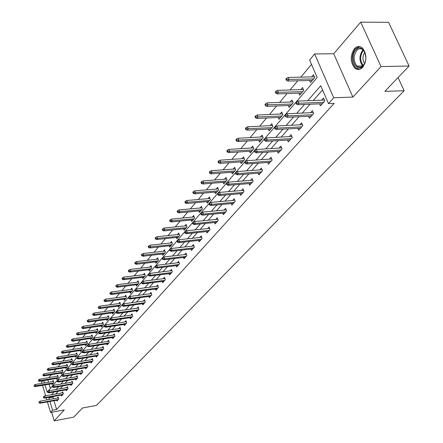 <?xml version="1.0" encoding="UTF-8"?>
<svg xmlns="http://www.w3.org/2000/svg" width="443" height="443" viewBox="0 0 443 443"><rect width="100%" height="100%" fill="white"/><g stroke="black" fill="none" stroke-linecap="round" stroke-linejoin="round"><path stroke-width="0.66" d="M354.339 48.78C350.064 55.74 350.219 62.181 354.815 68.106C357.479 70.193 360.104 69.928 362.701 67.303C367.02 60.541 366.954 54.118 362.501 48.032C359.727 45.745 357.008 45.994 354.339 48.78M45.048 384.912L47.179 392.11L317.188 77.503L309.618 59.999L314.635 53.968L333.706 97.781L328.473 103.596L320.754 85.748L307.713 100.716M333.717 53.741L352.899 97.078L381.046 66.566L409.072 66.018L388.583 22.322L360.691 22.15L333.717 53.741L314.635 53.968M41.963 383.367L41.625 382.209L42.816 380.77M311.512 64.373L300.814 77.137M297.74 80.803L290.054 89.968M287.025 93.584L279.622 102.416M276.637 105.982L269.505 114.488M266.553 118.004L259.681 126.205M256.768 129.683L250.14 137.59M247.266 141.018L240.87 148.643M238.035 152.027L231.861 159.391M229.064 162.731L223.106 169.835M220.337 173.135L214.589 179.996M211.854 183.258L206.3 189.886M203.603 193.104L198.231 199.511M195.568 202.689L190.374 208.88M187.743 212.025L182.721 218.011M180.118 221.118L175.267 226.905M172.692 229.972L167.997 235.576M165.455 238.611L160.914 244.032M158.4 247.028L154.003 252.277M151.517 255.24L147.259 260.318M144.8 263.253L140.675 268.17M138.244 271.072L134.251 275.834M131.848 278.702L127.977 283.321M125.602 286.156L121.847 290.63M119.494 293.438L115.861 297.774M113.535 300.548L110.008 304.751M107.704 307.503L104.288 311.579M102.012 314.297L98.695 318.251M96.441 320.942L93.224 324.774M90.992 327.438L87.875 331.159M85.665 333.8L82.636 337.405M80.449 340.019L77.508 343.524M75.343 346.11L72.491 349.51M70.348 352.069L67.58 355.369M65.453 357.905L62.768 361.111M60.663 363.625L58.055 366.738M55.968 369.224L53.431 372.247M51.366 374.712L48.907 377.646M381.046 66.566L360.691 22.15M51.648 412.25L54.19 420.85L64.279 409.913L50.552 412.455L47.434 401.895M409.072 66.018L384.84 91.385L404.149 90.726L96.458 405.411L82.437 408.02L73.715 417.145L54.19 420.85M404.149 90.726L398.052 77.553M47.822 379.922L48.514 382.248M49.101 384.219L50.352 388.417M51.864 383.743L52.119 384.602L53.836 382.597L53.221 380.543L52.318 381.6M56.344 378.483L56.604 379.352L58.354 377.309L57.734 375.243L56.82 376.317M60.912 373.117L61.184 374.003L62.967 371.915L62.336 369.833L61.405 370.924M65.575 367.64L65.852 368.543L67.674 366.416L67.031 364.312L66.09 365.42M70.337 362.053L70.62 362.972L72.475 360.801L71.827 358.68L70.869 359.805M75.194 356.349L75.482 357.285L77.381 355.07L76.717 352.933L75.742 354.073M80.15 350.529L80.449 351.482L82.387 349.217L81.711 347.063L80.726 348.226M85.211 344.582L85.516 345.551L87.498 343.242L86.811 341.066L85.809 342.251M90.383 338.507L90.693 339.499L92.714 337.134L92.022 334.947L91.003 336.143M95.666 332.305L95.987 333.313L98.053 330.899L97.344 328.689L96.308 329.908M101.059 325.965L101.392 326.995L103.501 324.525L102.782 322.299L101.729 323.54M106.575 319.486L106.918 320.538L109.072 318.013L108.341 315.765L107.267 317.027M112.212 312.858L112.566 313.932L114.77 311.357L114.028 309.087L112.932 310.371M117.976 306.085L118.336 307.182L120.596 304.546L119.837 302.253L118.724 303.56M123.874 299.158L124.245 300.276L126.554 297.58L125.784 295.271L124.655 296.6M129.904 292.07L130.286 293.211L132.651 290.453L131.864 288.122L130.713 289.473M136.079 284.81L136.472 285.984L138.892 283.155L138.094 280.807L136.92 282.185M142.397 277.384L142.801 278.581L145.276 275.69L144.462 273.314L143.272 274.721M148.865 269.781L149.285 271.005L151.816 268.043L150.991 265.645L149.773 267.079M155.487 261.99L155.919 263.247L158.516 260.213L157.675 257.793L156.434 259.249M162.271 254.011L162.719 255.295L165.383 252.183L164.519 249.747L163.257 251.231M169.226 245.832L169.691 247.15L172.416 243.96L171.541 241.496L170.25 243.013M176.353 237.448L176.835 238.799L179.631 235.526L178.734 233.04L177.421 234.585M183.662 228.854L184.161 230.233L187.024 226.882L186.115 224.368L184.77 225.947M191.154 220.033L191.675 221.45L194.615 218.011L193.685 215.475L192.312 217.087M198.846 210.984L199.383 212.435L202.401 208.908L201.449 206.344L200.053 207.988M206.737 201.692L207.296 203.187L210.392 199.56L209.423 196.974L207.994 198.658M214.838 192.157L215.42 193.685L218.604 189.964L217.613 187.356L216.151 189.072M223.161 182.355L223.765 183.934L227.032 180.107L226.024 177.471L224.529 179.221M231.711 172.288L232.337 173.905L235.698 169.979L234.663 167.316L233.14 169.104M240.499 161.939L241.153 163.605L244.608 159.563L243.55 156.872L241.989 158.705M249.536 151.29L250.217 153.007L253.767 148.854L252.687 146.135L251.092 148.006M258.828 140.342L259.537 142.109L263.197 137.834L262.09 135.087L260.456 137.003M268.392 129.068L269.134 130.895L272.894 126.493L271.764 123.719L270.092 125.679M278.232 117.467L279.007 119.344L282.883 114.815L281.726 112.007L280.015 114.017M288.371 105.512L289.185 107.455L293.177 102.782L291.987 99.946L290.237 102.006M298.815 93.191L299.667 95.195L303.782 90.383L302.563 87.52L300.769 89.63M309.579 80.488L310.471 82.564L314.718 77.603L313.467 74.706L311.623 76.872M54.007 400.716L56.615 409.487L334.138 103.369L328.473 103.596M322.57 89.951L313.306 100.506M310.05 104.216L302.276 113.07M299.064 116.736L291.583 125.253M288.41 128.869L281.211 137.07M278.082 140.636L271.144 148.538M268.054 152.06L261.37 159.674M258.324 163.146L251.879 170.489M248.872 173.916L242.659 180.993M239.685 184.382L233.688 191.21M230.753 194.555L224.972 201.144M222.07 204.444L216.489 210.807M213.626 214.069L208.232 220.215M205.402 223.438L200.197 229.369M197.401 232.553L192.367 238.284M189.604 241.435L184.742 246.972M182.012 250.085L177.311 255.439M174.608 258.518L170.068 263.696M167.399 266.736L163.002 271.747M160.36 274.754L156.108 279.599M153.494 282.573L149.38 287.263M146.799 290.204L142.818 294.739M140.265 297.652L136.405 302.043M133.88 304.922L130.148 309.175M127.645 312.022L124.029 316.141M121.554 318.96L118.054 322.953M115.606 325.743L112.212 329.609M109.792 332.366L106.503 336.115M104.105 338.845L100.915 342.478M98.54 345.18L95.455 348.702M93.102 351.377L90.106 354.793M87.78 357.44L84.879 360.752M82.57 363.376L79.757 366.582M77.475 369.185L74.74 372.297M72.48 374.872L69.833 377.89M67.591 380.443L65.021 383.372M62.806 385.897L60.309 388.738M58.111 391.241L55.691 393.999M53.514 396.479L52.944 397.133L53.426 398.75M56.776 400.217L57.025 401.048L58.769 399.093L58.149 397.022L57.219 398.074M61.333 395.09L61.588 395.937L63.366 393.943L62.74 391.856L61.793 392.919M65.979 389.862L66.24 390.726L68.056 388.688L67.419 386.584L66.456 387.664M70.719 384.524L70.991 385.404L72.84 383.328L72.192 381.201L71.218 382.303M75.559 379.081L75.836 379.972L77.724 377.857L77.065 375.714L76.074 376.827M80.499 373.521L80.781 374.429L82.714 372.27L82.044 370.11L81.036 371.24M85.543 367.845L85.831 368.77L87.803 366.566L87.121 364.384L86.097 365.536M90.693 362.047L90.992 362.994L93.002 360.735L92.31 358.537L91.269 359.71M95.954 356.122L96.258 357.091L98.313 354.788L97.61 352.567L96.552 353.758M101.325 350.075L101.641 351.055L103.745 348.702L103.025 346.465L101.951 347.677M106.818 343.89L107.14 344.892L109.288 342.489L108.563 340.23L107.472 341.464M112.433 337.572L112.766 338.596L114.958 336.132L114.222 333.856L113.109 335.107M118.17 331.104L118.514 332.15L120.756 329.636L120.009 327.338L118.874 328.612M124.04 324.498L124.394 325.566L126.687 322.991L125.923 320.671L124.771 321.967M130.043 317.736L130.408 318.827L132.756 316.191L131.975 313.854L130.807 315.172M136.189 310.814L136.56 311.927L138.964 309.236L138.172 306.872L136.981 308.217M142.474 303.732L142.856 304.873L145.321 302.115L144.512 299.728L143.299 301.096M148.909 296.483L149.308 297.646L151.827 294.822L151.002 292.419L149.767 293.809M155.499 289.058L155.908 290.248L158.494 287.357L157.653 284.927L156.39 286.344M162.249 281.449L162.675 282.667L165.317 279.705L164.464 277.252L163.179 278.702M169.165 273.658L169.603 274.904L172.316 271.864L171.441 269.394L170.134 270.867M176.253 265.667L176.707 266.946L179.487 263.829L178.595 261.331L177.261 262.837M183.518 257.472L183.989 258.784L186.841 255.589L185.933 253.069L184.57 254.603M190.972 249.071L191.459 250.417L194.383 247.139L193.458 244.591L192.068 246.158M198.619 240.449L199.123 241.828L202.124 238.467L201.177 235.892L199.76 237.492M206.46 231.606L206.986 233.018L210.065 229.568L209.102 226.966L207.651 228.599M214.517 222.519L215.06 223.97L218.222 220.426L217.236 217.801L215.758 219.468M222.785 213.194L223.35 214.683L226.6 211.04L225.592 208.387L224.08 210.093M231.279 203.608L231.866 205.137L235.205 201.399L234.175 198.719L232.636 200.457M240.012 193.752L240.621 195.33L244.049 191.487L243.002 188.779L241.424 190.556M248.983 183.624L249.619 185.246L253.147 181.292L252.073 178.557L250.461 180.373M258.214 173.207L258.873 174.874L262.505 170.804L261.403 168.041L259.759 169.902M267.71 162.481L268.397 164.203L272.135 160.017L271.011 157.226L269.322 159.126M277.479 151.445L278.198 153.217L282.047 148.909L280.895 146.085L279.168 148.034M287.54 140.077L288.293 141.91L292.258 137.468L291.079 134.617L289.307 136.61M297.906 128.365L298.693 130.253L302.779 125.679L301.572 122.794L299.756 124.837M308.588 116.287L309.413 118.242L313.627 113.524L312.387 110.612L310.526 112.705M319.602 103.839L320.466 105.86L324.813 100.993L323.54 98.047L321.635 100.19M352.899 97.078L333.706 97.781M56.615 409.487L52.545 410.235L50.552 412.455M43.774 380.609L44.466 382.94M46.853 399.924L46.216 397.775M45.629 395.776L42.55 385.338M49.45 397.199L48.88 397.853L49.361 399.475M49.943 401.447L52.545 410.235M304.474 104.443L296.738 113.319M293.543 116.991L286.1 125.535M282.944 129.157L275.779 137.385M272.666 140.957L265.761 148.881M262.688 152.409L256.037 160.039M253.008 163.522L246.596 170.882M243.606 174.315L237.42 181.414M234.469 184.809L228.505 191.653M225.587 195.003L219.833 201.604M216.948 204.915L211.4 211.289M208.548 214.556L203.187 220.714M200.374 223.942L195.197 229.884M192.417 233.079L187.417 238.821M184.67 241.972L179.836 247.521M177.117 250.638L172.443 256.004M169.763 259.089L165.245 264.272M162.592 267.317L158.223 272.334M155.598 275.347L151.368 280.197M148.776 283.177L144.684 287.872M142.12 290.818L138.161 295.365M135.624 298.277L131.792 302.674M129.278 305.559L125.568 309.818M123.088 312.669L119.494 316.795M117.035 319.613L113.558 323.611M111.121 326.402L107.749 330.273M105.345 333.036L102.078 336.785M99.692 339.521L96.53 343.159M94.171 345.867L91.103 349.389M88.766 352.069L85.792 355.48M83.478 358.138L80.593 361.449M78.306 364.074L75.509 367.286M73.245 369.888L70.531 373M68.283 375.581L65.653 378.599M63.427 381.152L60.874 384.087M58.675 386.612L56.195 389.458M54.013 391.961L51.609 394.719M52.944 397.133L48.88 397.853M58.404 397.858L40.163 401.12L40.601 402.626L58.482 399.414M39.311 402.615L39.067 401.779L39.028 402.942L40.601 402.626L40.097 403.213L57.961 400.001M40.163 401.12L39.067 401.779M39.028 402.942L40.097 403.213M34.205 385.15L34.172 386.313L34.205 385.15L35.296 384.502L35.733 385.991L35.235 386.595L53.022 383.544M34.449 385.98L53.537 382.946M35.296 384.502L53.476 381.406M35.235 386.595L34.172 386.313M363.033 66.035C356.405 73.903 348.957 57.23 355.801 50.009C362.346 41.875 370.071 58.797 363.033 66.035M363.149 49.993C360.934 48.176 358.764 48.376 356.626 50.596C353.193 56.15 353.309 61.306 356.98 66.062C359.123 67.751 361.239 67.541 363.326 65.426L364.871 62.967M364.6 63.537C362.38 59.833 362.446 56.084 364.794 52.296M359.627 46.532L355.264 48.835C351.011 55.74 351.172 62.142 355.735 68.023L359.245 69.418M62.995 392.708L44.599 395.959L45.048 397.476L63.072 394.276M43.746 397.465L43.497 396.623L43.458 397.797L45.048 397.476L44.533 398.074L62.535 394.874M44.599 395.959L43.497 396.623M43.458 397.797L44.533 398.074M67.679 387.453L49.129 390.687L49.583 392.221L67.746 389.037M48.27 392.205L48.016 391.357L47.722 391.695L47.977 392.548L48.27 392.205L49.583 392.221L49.057 392.83L67.203 389.646M49.129 390.687L48.016 391.357M47.977 392.548L49.057 392.83M38.563 379.856L38.524 381.03L38.563 379.856L39.66 379.202L40.103 380.703L39.593 381.318L57.518 378.283M38.807 380.687L58.044 377.669M39.66 379.202L57.994 376.118M39.593 381.318L38.524 381.03M43.004 374.451L42.965 375.636L43.004 374.451L44.117 373.792L44.566 375.304L44.045 375.93L62.109 372.917M43.253 375.287L62.646 372.292M44.117 373.792L62.607 370.725M44.045 375.93L42.965 375.636M72.464 382.087L53.753 385.31L54.212 386.855L72.525 383.688M52.889 386.839L52.628 385.986L52.329 386.329L52.59 387.188L52.889 386.839L54.212 386.855L53.675 387.481L71.965 384.308M53.753 385.31L52.628 385.986M52.59 387.188L53.675 387.481M77.342 376.616L58.47 379.823L58.941 381.379L77.392 378.228M57.601 381.362L57.341 380.498L57.036 380.853L57.297 381.716L57.601 381.362L58.941 381.379L58.393 382.016L76.827 378.865M58.47 379.823L57.341 380.498M57.297 381.716L58.393 382.016M82.326 371.024L63.294 374.219L63.77 375.786L82.37 372.652M62.413 375.769L62.147 374.9L61.837 375.26L62.103 376.135L62.413 375.769L63.77 375.786L63.205 376.439L81.789 373.299M63.294 374.219L62.147 374.9M62.103 376.135L63.205 376.439M47.539 368.936L47.246 369.29L47.501 370.138L47.794 369.783L47.539 368.936L48.658 368.271L49.118 369.794L48.586 370.437L66.793 367.441M47.794 369.783L67.342 366.804M48.658 368.271L67.308 365.22M48.586 370.437L47.501 370.138M52.169 363.304L51.87 363.67L52.13 364.523L52.429 364.157L52.169 363.304L53.298 362.634L53.764 364.174L53.221 364.827L71.578 361.853M52.429 364.157L72.131 361.2M53.298 362.634L72.109 359.605M53.221 364.827L52.13 364.523M56.898 357.556L56.593 357.927L56.854 358.791L57.158 358.42L56.898 357.556L58.033 356.886L58.504 358.437L57.955 359.107L76.456 356.15M57.158 358.42L77.021 355.485M58.033 356.886L77.01 353.874M57.955 359.107L56.854 358.791M61.721 351.687L61.411 352.069L61.677 352.938L61.987 352.556L61.721 351.687L62.873 351.011L63.349 352.578L62.784 353.259L81.434 350.324M61.987 352.556L82.016 349.643M62.873 351.011L82.01 348.021M62.784 353.259L61.677 352.938M66.655 345.695L66.334 346.083L66.605 346.958L66.921 346.57L66.655 345.695L67.812 345.014L68.294 346.592L67.718 347.29L86.523 344.377M66.921 346.57L87.116 343.685M67.812 345.014L87.121 342.046M67.718 347.29L66.605 346.958M71.688 339.571L71.362 339.969L71.633 340.85L71.96 340.457L71.688 339.571L72.857 338.884L73.35 340.479L72.763 341.188L91.718 338.308M71.96 340.457L92.321 337.594M72.857 338.884L92.338 335.944M72.763 341.188L71.633 340.85M76.833 333.313L76.501 333.717L76.777 334.609L77.11 334.205L76.833 333.313L78.012 332.621L78.516 334.227L77.913 334.958L97.023 332.1M77.11 334.205L97.643 331.375M78.012 332.621L97.67 329.708M77.913 334.958L76.777 334.609M82.093 326.917L81.75 327.333L82.033 328.23L82.376 327.82L82.093 326.917L83.284 326.22L83.793 327.842L83.179 328.584L102.449 325.76M82.376 327.82L103.081 325.018M83.284 326.22L103.119 323.335M83.179 328.584L82.033 328.23M87.47 320.378L87.121 320.804L87.409 321.712L87.758 321.291L87.47 320.378L88.672 319.68L89.187 321.313L88.561 322.072L107.992 319.281M87.758 321.291L108.635 318.523M88.672 319.68L108.685 316.823M88.561 322.072L87.409 321.712M92.964 313.694L92.609 314.126L92.903 315.045L93.257 314.613L92.964 313.694L94.176 312.991L94.708 314.641L94.066 315.416L113.657 312.658M93.257 314.613L114.316 311.883M94.176 312.991L114.383 310.166M94.066 315.416L92.903 315.045M98.59 306.855L98.224 307.298L98.523 308.223L98.889 307.78L98.59 306.855L99.813 306.146L100.351 307.813L99.692 308.605L119.449 305.88M98.889 307.78L120.125 305.089M99.813 306.146L120.203 303.361M99.692 308.605L98.523 308.223M104.343 299.861L103.967 300.315L104.271 301.246L104.648 300.797L104.343 299.861L105.578 299.147L106.126 300.825L105.451 301.639L125.38 298.953M104.648 300.797L126.072 298.145M105.578 299.147L126.161 296.4M105.451 301.639L104.271 301.246M110.229 292.701L109.847 293.166L110.157 294.108L110.54 293.643L110.229 292.701L111.475 291.981L112.035 293.676L111.343 294.506L131.438 291.865M110.54 293.643L132.147 291.034M111.475 291.981L132.252 289.273M111.343 294.506L110.157 294.108M116.254 285.375L115.867 285.851L116.177 286.798L116.57 286.322L116.254 285.375L117.511 284.65L118.082 286.361L117.378 287.214L137.646 284.611M116.57 286.322L138.371 283.764M117.511 284.65L138.493 281.986M117.378 287.214L116.177 286.798M122.423 277.872L122.024 278.359L122.346 279.317L122.744 278.83L122.423 277.872L123.697 277.141L124.273 278.863L123.553 279.738L143.997 277.185M122.744 278.83L144.739 276.316M123.697 277.141L144.878 274.522M123.553 279.738L122.346 279.317M128.747 270.186L128.337 270.684L128.664 271.653L129.074 271.155L128.747 270.186L130.026 269.449L130.619 271.194L129.877 272.085L150.504 269.582M129.074 271.155L151.262 268.691M130.026 269.449L151.417 266.88M129.877 272.085L128.664 271.653M135.22 262.311L134.799 262.821L135.132 263.801L135.552 263.292L135.22 262.311L136.516 261.569L137.114 263.33L136.355 264.244L157.16 261.796M135.552 263.292L157.941 260.883M136.516 261.569L158.112 259.055M136.355 264.244L135.132 263.801M141.854 254.243L141.422 254.769L141.76 255.755L142.192 255.229L141.854 254.243L143.161 253.496L143.776 255.273L143 256.215L163.988 253.817M142.192 255.229L164.785 252.881M143.161 253.496L164.979 251.037M143 256.215L141.76 255.755M148.654 245.976L148.217 246.507L148.56 247.504L149.003 246.967L148.654 245.976L149.978 245.223L150.603 247.011L149.806 247.975L170.981 245.643M149.003 246.967L171.795 244.686M149.978 245.223L172.011 242.819M149.806 247.975L148.56 247.504M87.415 365.32L68.211 368.493L68.698 370.077L87.448 366.965M67.325 370.06L67.059 369.18L66.743 369.551L67.009 370.431L67.325 370.06L68.698 370.077L68.122 370.741L86.856 367.624M68.211 368.493L67.059 369.18M67.009 370.431L68.122 370.741M92.609 359.495L73.239 362.645L73.732 364.24L92.637 361.15M72.347 364.224L72.076 363.338L71.749 363.714L72.021 364.6L72.347 364.224L73.732 364.24L73.145 364.921L92.028 361.826M73.239 362.645L72.076 363.338M72.021 364.6L73.145 364.921M97.92 353.542L78.372 356.67L78.876 358.282L97.931 355.214M77.475 358.265L77.198 357.368L76.866 357.756L77.143 358.647L77.475 358.265L78.876 358.282L78.273 358.974L97.316 355.906M78.372 356.67L77.198 357.368M77.143 358.647L78.273 358.974M103.346 347.456L83.622 350.563L84.131 352.191L103.346 349.145M82.719 352.168L82.437 351.266L82.099 351.664L82.381 352.567L82.719 352.168L84.131 352.191L83.517 352.899L102.715 349.854M83.622 350.563L82.437 351.266M82.381 352.567L83.517 352.899M108.889 341.243L88.988 344.322L89.503 345.966L108.878 342.948M88.079 345.944L87.792 345.031L87.443 345.435L87.731 346.348L88.079 345.944L89.503 345.966L88.877 346.692L108.236 343.668M88.988 344.322L87.792 345.031M87.731 346.348L88.877 346.692M114.554 334.886L94.47 337.943L94.996 339.598L114.538 336.608M93.556 339.576L93.268 338.657L92.908 339.067L93.202 339.991L93.556 339.576L94.996 339.598L94.359 340.34L113.879 337.35M94.47 337.943L93.268 338.657M93.202 339.991L94.359 340.34M120.352 328.39L100.079 331.419L100.616 333.086L120.319 330.129M99.16 333.064L98.867 332.134L98.501 332.56L98.8 333.485L99.16 333.064L100.616 333.086L99.963 333.845L119.643 330.882M100.079 331.419L98.867 332.134M98.8 333.485L99.963 333.845M126.277 321.745L105.822 324.741L106.364 326.43L126.233 323.501M104.891 326.402L104.592 325.467L104.221 325.898L104.52 326.834L104.891 326.402L106.364 326.43L105.694 327.205L125.546 324.276M105.822 324.741L104.592 325.467M104.52 326.834L105.694 327.205M132.341 314.951L111.691 317.913L112.245 319.613L132.285 316.723M110.756 319.586L110.451 318.639L110.069 319.082L110.379 320.029L110.756 319.586L112.245 319.613L111.558 320.405L131.577 317.515M111.691 317.913L110.451 318.639M110.379 320.029L111.558 320.405M138.548 307.996L117.7 310.92L118.264 312.636L138.476 309.784M116.764 312.608L116.448 311.656L116.06 312.11L116.371 313.063L116.764 312.608L118.264 312.636L117.561 313.45L137.751 310.593M117.7 310.92L116.448 311.656M116.371 313.063L117.561 313.45M144.9 300.88L123.852 303.765L124.428 305.498L144.811 302.685M122.905 305.465L122.589 304.502L122.19 304.967L122.512 305.93L122.905 305.465L124.428 305.498L123.708 306.329L144.075 303.51M123.852 303.765L122.589 304.502M122.512 305.93L123.708 306.329M151.406 293.593L130.153 296.433L130.74 298.183L151.301 295.415M129.201 298.15L128.874 297.181L128.47 297.657L128.791 298.626L129.201 298.15L130.74 298.183L130.004 299.036L150.542 296.262M130.153 296.433L128.874 297.181M128.791 298.626L130.004 299.036M158.068 286.128L136.61 288.925L137.203 290.691L157.946 287.967M135.647 290.658L135.32 289.678L134.899 290.165L135.231 291.145L135.647 290.658L137.203 290.691L136.45 291.566L157.171 288.836M136.61 288.925L135.32 289.678M135.231 291.145L136.45 291.566M164.89 278.481L143.222 281.233L143.831 283.016L164.752 280.341M142.258 282.983L141.921 281.992L141.489 282.49L141.826 283.481L142.258 282.983L143.831 283.016L143.056 283.913L163.96 281.233M143.222 281.233L141.921 281.992M141.826 283.481L143.056 283.913M171.884 270.651L150 273.348L150.62 275.147L171.723 272.528M149.025 275.114L148.682 274.112L148.244 274.621L148.588 275.624L149.025 275.114L150.62 275.147L149.828 276.067L170.915 273.436M150 273.348L148.682 274.112M148.588 275.624L149.828 276.067M179.055 262.621L156.949 265.263L157.581 267.085L178.878 264.515M155.969 267.046L155.62 266.033L155.172 266.559L155.521 267.566L155.969 267.046L157.581 267.085L156.767 268.026L178.042 265.451M156.949 265.263L155.62 266.033M155.521 267.566L156.767 268.026M186.409 254.387L164.076 256.973L164.718 258.812L186.204 256.303M163.09 258.767L162.731 257.748L162.271 258.286L162.631 259.305L163.09 258.767L164.718 258.812L163.888 259.775L185.351 257.261M164.076 256.973L162.731 257.748M162.631 259.305L163.888 259.775M193.951 245.948L171.386 248.468L172.045 250.323L193.724 247.875M170.394 250.278L170.029 249.248L169.558 249.797L169.924 250.827L170.394 250.278L172.045 250.323L171.192 251.314L192.849 248.861M171.386 248.468L170.029 249.248M169.924 250.827L171.192 251.314M201.687 237.282L178.894 239.741L179.565 241.612L201.438 239.231M177.892 241.562L177.521 240.521L177.034 241.092L177.41 242.127L177.892 241.562L179.565 241.612L178.684 242.626L200.541 240.244M178.894 239.741L177.521 240.521M177.41 242.127L178.684 242.626M209.628 228.394L186.597 230.775L187.284 232.669L209.356 230.36M185.589 232.619L185.213 231.567L184.714 232.149L185.091 233.201L185.589 232.619L187.284 232.669L186.381 233.71L208.431 231.396M186.597 230.775L185.213 231.567M185.091 233.201L186.381 233.71M217.784 219.268L194.51 221.572L195.208 223.482L217.485 221.256M193.497 223.433L193.109 222.369L192.594 222.967L192.982 224.025L193.497 223.433L195.208 223.482L194.283 224.557L216.533 222.32M194.51 221.572L193.109 222.369M192.982 224.025L194.283 224.557M226.163 209.893L202.634 212.114L203.354 214.047L225.83 211.898M201.62 213.991L201.222 212.917L200.696 213.532L201.094 214.606L201.62 213.991L203.354 214.047L202.401 215.148L224.856 212.994M202.634 212.114L201.222 212.917M201.094 214.606L202.401 215.148M234.768 200.264L210.99 202.396L211.721 204.35L234.408 202.29M209.965 204.289L209.561 203.21L209.018 203.841L209.423 204.921L209.965 204.289L211.721 204.35L210.746 205.48L233.406 203.409M210.99 202.396L209.561 203.21M209.423 204.921L210.746 205.48M243.617 190.368L219.578 192.406L220.326 194.377L243.224 192.412M218.549 194.316L218.133 193.226L217.579 193.873L217.989 194.964L218.549 194.316L220.326 194.377L219.318 195.54L242.194 193.563M219.578 192.406L218.133 193.226M217.989 194.964L219.318 195.54M252.715 180.196L228.411 182.134L229.175 184.122L252.288 182.256M227.375 184.061L226.949 182.953L226.379 183.618L226.805 184.725L227.375 184.061L229.175 184.122L228.145 185.324L251.231 183.441M228.411 182.134L226.949 182.953M226.805 184.725L228.145 185.324M155.631 237.492L155.177 238.041L155.532 239.048L155.98 238.5L155.631 237.492L156.966 236.734L157.603 238.544L156.783 239.53L178.147 237.26M155.98 238.5L178.989 236.28M156.966 236.734L179.221 234.397M156.783 239.53L155.532 239.048M162.786 228.793L162.321 229.358L162.681 230.371L163.146 229.806L162.786 228.793L164.131 228.029L164.785 229.856L163.943 230.869L185.501 228.666M163.146 229.806L186.359 227.658M164.131 228.029L186.619 225.764M163.943 230.869L162.681 230.371M170.123 219.866L169.647 220.442L170.018 221.467L170.494 220.891L170.123 219.866L171.491 219.097L172.15 220.941L171.291 221.982L193.043 219.85M170.494 220.891L193.923 218.82M171.491 219.097L194.206 216.904M171.291 221.982L170.018 221.467M177.66 210.702L177.172 211.294L177.543 212.33L178.036 211.737L177.66 210.702L179.038 209.927L179.714 211.793L178.834 212.861L200.779 210.802M178.036 211.737L201.687 209.744M179.038 209.927L201.991 207.811M178.834 212.861L177.543 212.33M185.395 201.294L184.897 201.903L185.279 202.949L185.778 202.34L185.395 201.294L186.791 200.513L187.478 202.396L186.575 203.492L208.719 201.515M185.778 202.34L209.65 200.43M186.791 200.513L209.988 198.481M186.575 203.492L185.279 202.949M193.342 191.631L192.827 192.256L193.22 193.314L193.735 192.688L193.342 191.631L194.754 190.844L195.457 192.744L194.527 193.873L216.876 191.985M193.735 192.688L217.834 190.867M194.754 190.844L218.2 188.901M194.527 193.873L193.22 193.314M201.51 181.702L200.978 182.344L201.377 183.413L201.908 182.765L201.51 181.702L202.933 180.91L203.653 182.826L202.695 183.989L225.254 182.189M201.908 182.765L226.235 181.043M202.933 180.91L226.633 179.061M202.695 183.989L201.377 183.413M209.904 171.491L209.356 172.155L209.766 173.235L210.314 172.571L209.904 171.491L211.339 170.693L212.075 172.637L211.095 173.828L233.86 172.128M210.314 172.571L234.868 170.948M211.339 170.693L235.299 168.949M211.095 173.828L209.766 173.235M218.532 160.997L217.973 161.678L218.393 162.769L218.953 162.088L218.532 160.997L219.988 160.194L220.741 162.155L219.728 163.378L242.709 161.784M218.953 162.088L243.744 160.571M219.988 160.194L244.209 158.555M219.728 163.378L218.393 162.769M262.079 169.73L237.503 171.557L238.284 173.573L261.614 171.806M236.457 173.506L236.025 172.388L235.432 173.075L235.87 174.188L236.457 173.506L238.284 173.573L237.221 174.802L260.523 173.03M237.503 171.557L236.025 172.388M235.87 174.188L237.221 174.802M227.414 150.199L226.838 150.902L227.265 151.999L227.84 151.301L227.414 150.199L228.881 149.391L229.651 151.373L228.61 152.63L251.807 151.146M227.84 151.301L252.875 149.9M228.881 149.391L253.374 147.868M228.61 152.63L227.265 151.999M271.709 158.959L246.856 160.676L247.659 162.708L271.205 161.058M245.81 162.636L245.361 161.507L244.757 162.216L245.2 163.345L245.81 162.636L247.659 162.708L246.563 163.976L270.086 162.315M246.856 160.676L245.361 161.507M245.2 163.345L246.563 163.976M236.551 139.085L235.958 139.811L236.396 140.918L236.988 140.198L236.551 139.085L238.035 138.271L238.827 140.276L237.753 141.572L261.165 140.204M236.988 140.198L262.262 138.925M238.035 138.271L262.804 136.87M237.753 141.572L236.396 140.918M281.626 147.879L256.491 149.468L257.311 151.523L281.078 149.994M255.439 151.451L254.98 150.304L254.354 151.035L254.814 152.176L255.439 151.451L257.311 151.523L256.181 152.829L279.926 151.284M256.491 149.468L254.98 150.304M254.814 152.176L256.181 152.829M245.959 127.645L245.35 128.392L245.793 129.511L246.408 128.769L245.959 127.645L247.46 126.825L248.268 128.847L247.166 130.187L270.8 128.946M246.408 128.769L271.93 127.623M247.46 126.825L272.517 125.557M247.166 130.187L245.793 129.511M291.843 136.466L266.42 137.917L267.256 139.999L291.25 138.598M265.357 139.922L264.892 138.764L264.244 139.517L264.715 140.669L265.357 139.922L267.256 139.999L266.093 141.345L290.06 139.927M266.42 137.917L264.892 138.764M264.715 140.669L266.093 141.345M255.65 115.861L255.018 116.631L255.478 117.766L256.109 116.996L255.65 115.861L257.167 115.036L257.998 117.079L256.857 118.458L280.718 117.351M256.109 116.996L281.881 115.988M257.167 115.036L282.512 113.906M256.857 118.458L255.478 117.766M302.37 124.704L276.648 126.017L277.512 128.121L301.733 126.853M275.579 128.038L275.103 126.87L274.438 127.645L274.915 128.808L275.579 128.038L277.512 128.121L276.31 129.506L300.504 128.226M276.648 126.017L275.103 126.87M274.915 128.808L276.31 129.506M265.634 103.717L264.986 104.509L265.457 105.656L266.105 104.869L265.634 103.717L267.173 102.887L268.021 104.952L266.847 106.37L290.929 105.406M266.105 104.869L292.131 104.005M267.173 102.887L292.812 101.912M266.847 106.37L265.457 105.656M313.223 112.583L287.197 113.746L288.083 115.867L312.531 114.748M286.128 115.784L285.635 114.604L284.949 115.401L285.442 116.581L286.128 115.784L288.083 115.867L286.842 117.301L311.268 116.166M287.197 113.746L285.635 114.604M285.442 116.581L286.842 117.301M275.928 91.203L275.258 92.017L275.74 93.174L276.41 92.36L275.928 91.203L277.484 90.366L278.354 92.454L277.141 93.916L301.456 93.102M276.41 92.36L302.691 91.657M277.484 90.366L303.427 89.547M277.141 93.916L275.74 93.174M324.42 100.085L298.084 101.082L298.986 103.23L323.672 102.267M297.004 103.141L296.5 101.945L295.797 102.77L296.295 103.961L297.004 103.141L298.986 103.23L297.713 104.709L322.371 103.728M298.084 101.082L296.5 101.945M296.295 103.961L297.713 104.709M286.549 78.289L285.857 79.131L286.35 80.299L287.042 79.463L286.549 78.289L288.122 77.447L289.008 79.557L287.762 81.063L312.309 80.416M287.042 79.463L313.583 78.926M288.122 77.447L314.375 76.805M287.762 81.063L286.35 80.299M356.98 66.062L362.795 65.957C359.123 61.206 359.013 56.067 362.463 50.535L363.077 49.926M363.52 50.364L363.122 50.773C359.843 55.951 359.888 60.857 363.26 65.503"/></g></svg>

